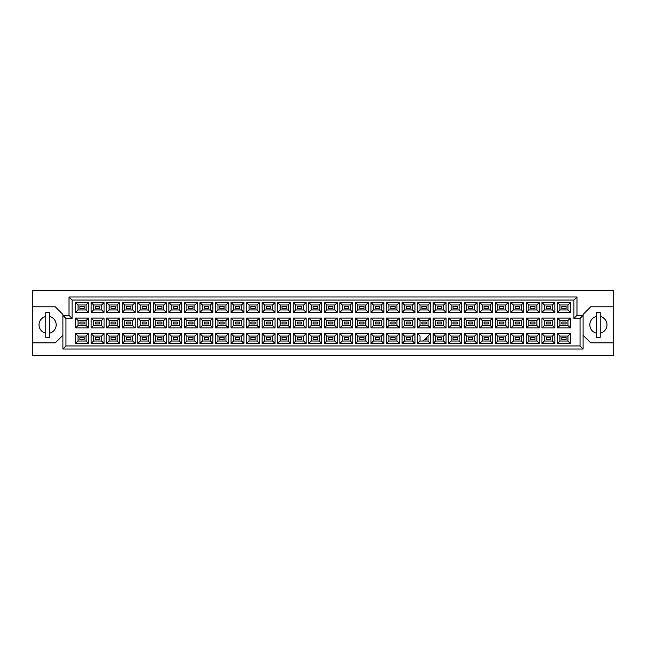 <?xml version="1.0" encoding="UTF-8"?>
<svg xmlns="http://www.w3.org/2000/svg" width="646" height="646" viewBox="0 0 646 646"><rect width="100%" height="100%" fill="white"/><g stroke="black" fill="none" stroke-linecap="round" stroke-linejoin="round"><path stroke-width="0.97" d="M596.565 316.467A8.568 8.568 0 0 0 596.565 333.207M32.3 342.889L32.3 355.437L613.7 355.437L613.7 290.563L32.3 290.563L32.3 342.889L55.249 342.889L62.896 335.242M583.104 335.242L590.751 342.889L613.7 342.889M45.761 316.467A8.568 8.568 0 0 0 45.761 333.207M613.7 306.785L590.751 306.785L583.104 314.432L583.104 349.01L62.896 349.01L62.896 314.432L55.249 306.785L32.3 306.785M65.957 318.413L62.896 315.353L69.017 315.353L69.017 296.99L576.983 296.99L576.983 315.353L583.104 315.353L580.043 318.413L573.923 318.413L573.923 300.051L72.077 300.051L72.077 318.413L65.957 318.413L65.957 345.949L580.043 345.949L580.043 318.413M49.435 333.207A8.568 8.568 0 0 0 49.435 316.467M600.239 333.207A8.568 8.568 0 0 0 600.239 316.467M566.09 339.465L561.802 339.465L561.802 337.624L566.09 337.624L566.09 339.465L561.802 339.465L561.802 337.624L566.09 337.624L566.09 339.465M566.09 323.921L561.802 323.921L561.802 322.079L566.09 322.079L566.09 323.921M566.09 308.376L561.802 308.376L561.802 306.535L566.09 306.535L566.09 308.376M550.545 339.465L546.258 339.465L546.258 337.624L550.545 337.624L550.545 339.465L546.258 339.465L546.258 337.624L550.545 337.624L550.545 339.465M550.545 323.921L546.258 323.921L546.258 322.079L550.545 322.079L550.545 323.921M550.545 308.376L546.258 308.376L546.258 306.535L550.545 306.535L550.545 308.376M534.993 339.465L530.713 339.465L530.713 337.624L534.993 337.624L534.993 339.465L530.713 339.465L530.713 337.624L534.993 337.624L534.993 339.465M534.993 323.921L530.713 323.921L530.713 322.079L534.993 322.079L534.993 323.921M534.993 308.376L530.713 308.376L530.713 306.535L534.993 306.535L534.993 308.376M519.449 339.465L515.169 339.465L515.169 337.624L519.449 337.624L519.449 339.465L515.169 339.465L515.169 337.624L519.449 337.624L519.449 339.465M519.449 323.921L515.169 323.921L515.169 322.079L519.449 322.079L519.449 323.921M519.449 308.376L515.169 308.376L515.169 306.535L519.449 306.535L519.449 308.376M503.904 339.465L499.624 339.465L499.624 337.624L503.904 337.624L503.904 339.465L499.624 339.465L499.624 337.624L503.904 337.624L503.904 339.465M503.904 323.921L499.624 323.921L499.624 322.079L503.904 322.079L503.904 323.921M503.904 308.376L499.624 308.376L499.624 306.535L503.904 306.535L503.904 308.376M488.36 339.465L484.08 339.465L484.08 337.624L488.36 337.624L488.36 339.465L484.08 339.465L484.08 337.624L488.36 337.624L488.36 339.465M488.36 323.921L484.08 323.921L484.08 322.079L488.36 322.079L488.36 323.921M488.36 308.376L484.08 308.376L484.08 306.535L488.36 306.535L488.36 308.376M472.815 339.465L468.536 339.465L468.536 337.624L472.815 337.624L472.815 339.465L468.536 339.465L468.536 337.624L472.815 337.624L472.815 339.465M472.815 323.921L468.536 323.921L468.536 322.079L472.815 322.079L472.815 323.921M472.815 308.376L468.536 308.376L468.536 306.535L472.815 306.535L472.815 308.376M457.271 339.465L452.991 339.465L452.991 337.624L457.271 337.624L457.271 339.465L452.991 339.465L452.991 337.624L457.271 337.624L457.271 339.465M457.271 323.921L452.991 323.921L452.991 322.079L457.271 322.079L457.271 323.921M457.271 308.376L452.991 308.376L452.991 306.535L457.271 306.535L457.271 308.376M441.727 339.465L437.447 339.465L437.447 337.624L441.727 337.624L441.727 339.465L437.447 339.465L437.447 337.624L441.727 337.624L441.727 339.465M441.727 323.921L437.447 323.921L437.447 322.079L441.727 322.079L441.727 323.921M441.727 308.376L437.447 308.376L437.447 306.535L441.727 306.535L441.727 308.376M426.182 339.465L424.656 339.465L426.182 339.465L426.182 337.931L426.182 339.465M426.182 323.921L421.903 323.921L421.903 322.079L426.182 322.079L426.182 323.921M426.182 308.376L421.903 308.376L421.903 306.535L426.182 306.535L426.182 308.376M410.638 339.465L406.358 339.465L406.358 337.624L410.638 337.624L410.638 339.465L406.358 339.465L406.358 337.624L410.638 337.624L410.638 339.465M410.638 323.921L406.358 323.921L406.358 322.079L410.638 322.079L410.638 323.921M410.638 308.376L406.358 308.376L406.358 306.535L410.638 306.535L410.638 308.376M395.094 339.465L390.806 339.465L390.806 337.624L395.094 337.624L395.094 339.465L390.806 339.465L390.806 337.624L395.094 337.624L395.094 339.465M395.094 323.921L390.806 323.921L390.806 322.079L395.094 322.079L395.094 323.921M395.094 308.376L390.806 308.376L390.806 306.535L395.094 306.535L395.094 308.376M379.549 339.465L375.261 339.465L375.261 337.624L379.549 337.624L379.549 339.465L375.261 339.465L375.261 337.624L379.549 337.624L379.549 339.465M379.549 323.921L375.261 323.921L375.261 322.079L379.549 322.079L379.549 323.921M379.549 308.376L375.261 308.376L375.261 306.535L379.549 306.535L379.549 308.376M364.005 339.465L359.717 339.465L359.717 337.624L364.005 337.624L364.005 339.465L359.717 339.465L359.717 337.624L364.005 337.624L364.005 339.465M364.005 323.921L359.717 323.921L359.717 322.079L364.005 322.079L364.005 323.921M364.005 308.376L359.717 308.376L359.717 306.535L364.005 306.535L364.005 308.376M348.46 339.465L344.173 339.465L344.173 337.624L348.46 337.624L348.46 339.465L344.173 339.465L344.173 337.624L348.46 337.624L348.46 339.465M348.46 323.921L344.173 323.921L344.173 322.079L348.46 322.079L348.46 323.921M348.46 308.376L344.173 308.376L344.173 306.535L348.46 306.535L348.46 308.376M332.916 339.465L328.628 339.465L328.628 337.624L332.916 337.624L332.916 339.465L328.628 339.465L328.628 337.624L332.916 337.624L332.916 339.465M332.916 323.921L328.628 323.921L328.628 322.079L332.916 322.079L332.916 323.921M332.916 308.376L328.628 308.376L328.628 306.535L332.916 306.535L332.916 308.376M317.372 339.465L313.084 339.465L313.084 337.624L317.372 337.624L317.372 339.465L313.084 339.465L313.084 337.624L317.372 337.624L317.372 339.465M317.372 323.921L313.084 323.921L313.084 322.079L317.372 322.079L317.372 323.921M317.372 308.376L313.084 308.376L313.084 306.535L317.372 306.535L317.372 308.376M301.827 339.465L297.54 339.465L297.54 337.624L301.827 337.624L301.827 339.465L297.54 339.465L297.54 337.624L301.827 337.624L301.827 339.465M301.827 323.921L297.54 323.921L297.54 322.079L301.827 322.079L301.827 323.921M301.827 308.376L297.54 308.376L297.54 306.535L301.827 306.535L301.827 308.376M286.283 339.465L281.995 339.465L281.995 337.624L286.283 337.624L286.283 339.465L281.995 339.465L281.995 337.624L286.283 337.624L286.283 339.465M286.283 323.921L281.995 323.921L281.995 322.079L286.283 322.079L286.283 323.921M286.283 308.376L281.995 308.376L281.995 306.535L286.283 306.535L286.283 308.376M270.739 339.465L266.451 339.465L266.451 337.624L270.739 337.624L270.739 339.465L266.451 339.465L266.451 337.624L270.739 337.624L270.739 339.465M270.739 323.921L266.451 323.921L266.451 322.079L270.739 322.079L270.739 323.921M270.739 308.376L266.451 308.376L266.451 306.535L270.739 306.535L270.739 308.376M255.194 339.465L250.906 339.465L250.906 337.624L255.194 337.624L255.194 339.465L250.906 339.465L250.906 337.624L255.194 337.624L255.194 339.465M255.194 323.921L250.906 323.921L250.906 322.079L255.194 322.079L255.194 323.921M255.194 308.376L250.906 308.376L250.906 306.535L255.194 306.535L255.194 308.376M239.642 339.465L235.362 339.465L235.362 337.624L239.642 337.624L239.642 339.465L235.362 339.465L235.362 337.624L239.642 337.624L239.642 339.465M239.642 323.921L235.362 323.921L235.362 322.079L239.642 322.079L239.642 323.921M239.642 308.376L235.362 308.376L235.362 306.535L239.642 306.535L239.642 308.376M224.097 339.465L219.818 339.465L219.818 337.624L224.097 337.624L224.097 339.465L219.818 339.465L219.818 337.624L224.097 337.624L224.097 339.465M224.097 323.921L219.818 323.921L219.818 322.079L224.097 322.079L224.097 323.921M224.097 308.376L219.818 308.376L219.818 306.535L224.097 306.535L224.097 308.376M208.553 339.465L204.273 339.465L204.273 337.624L208.553 337.624L208.553 339.465L204.273 339.465L204.273 337.624L208.553 337.624L208.553 339.465M208.553 323.921L204.273 323.921L204.273 322.079L208.553 322.079L208.553 323.921M208.553 308.376L204.273 308.376L204.273 306.535L208.553 306.535L208.553 308.376M193.009 339.465L188.729 339.465L188.729 337.624L193.009 337.624L193.009 339.465L188.729 339.465L188.729 337.624L193.009 337.624L193.009 339.465M193.009 323.921L188.729 323.921L188.729 322.079L193.009 322.079L193.009 323.921M193.009 308.376L188.729 308.376L188.729 306.535L193.009 306.535L193.009 308.376M177.464 339.465L173.185 339.465L173.185 337.624L177.464 337.624L177.464 339.465L173.185 339.465L173.185 337.624L177.464 337.624L177.464 339.465M177.464 323.921L173.185 323.921L173.185 322.079L177.464 322.079L177.464 323.921M177.464 308.376L173.185 308.376L173.185 306.535L177.464 306.535L177.464 308.376M161.92 339.465L157.64 339.465L157.64 337.624L161.92 337.624L161.92 339.465L157.64 339.465L157.64 337.624L161.92 337.624L161.92 339.465M161.92 323.921L157.64 323.921L157.64 322.079L161.92 322.079L161.92 323.921M161.92 308.376L157.64 308.376L157.64 306.535L161.92 306.535L161.92 308.376M146.376 339.465L142.096 339.465L142.096 337.624L146.376 337.624L146.376 339.465L142.096 339.465L142.096 337.624L146.376 337.624L146.376 339.465M146.376 323.921L142.096 323.921L142.096 322.079L146.376 322.079L146.376 323.921M146.376 308.376L142.096 308.376L142.096 306.535L146.376 306.535L146.376 308.376M130.831 339.465L126.551 339.465L126.551 337.624L130.831 337.624L130.831 339.465L126.551 339.465L126.551 337.624L130.831 337.624L130.831 339.465M130.831 323.921L126.551 323.921L126.551 322.079L130.831 322.079L130.831 323.921M130.831 308.376L126.551 308.376L126.551 306.535L130.831 306.535L130.831 308.376M115.287 339.465L111.007 339.465L111.007 337.624L115.287 337.624L115.287 339.465L111.007 339.465L111.007 337.624L115.287 337.624L115.287 339.465M115.287 323.921L111.007 323.921L111.007 322.079L115.287 322.079L115.287 323.921M115.287 308.376L111.007 308.376L111.007 306.535L115.287 306.535L115.287 308.376M99.742 339.465L95.455 339.465L95.455 337.624L99.742 337.624L99.742 339.465L95.455 339.465L95.455 337.624L99.742 337.624L99.742 339.465M99.742 323.921L95.455 323.921L95.455 322.079L99.742 322.079L99.742 323.921M99.742 308.376L95.455 308.376L95.455 306.535L99.742 306.535L99.742 308.376M84.198 339.465L79.91 339.465L79.91 337.624L84.198 337.624L84.198 339.465L79.91 339.465L79.91 337.624L84.198 337.624L84.198 339.465M84.198 323.921L79.91 323.921L79.91 322.079L84.198 322.079L84.198 323.921M84.198 308.376L79.91 308.376L79.91 306.535L84.198 306.535L84.198 308.376M78.045 304.977L78.045 309.935L86.063 309.935L86.063 304.977L78.045 304.977L75.598 302.53L88.51 302.53L88.51 312.381L86.063 309.935M86.063 304.977L88.51 302.53M570.402 343.47L557.49 343.47L557.49 333.619L570.402 333.619L570.402 343.47L567.955 341.023L567.955 336.065L559.937 336.065L559.937 341.023L567.955 341.023M570.402 327.926L557.49 327.926L557.49 318.074L570.402 318.074L570.402 327.926L567.955 325.479L567.955 320.521L559.937 320.521L559.937 325.479L567.955 325.479M570.402 312.381L557.49 312.381L557.49 302.53L570.402 302.53L570.402 312.381L567.955 309.935L567.955 304.977L559.937 304.977L559.937 309.935L567.955 309.935M554.857 343.47L541.946 343.47L541.946 333.619L554.857 333.619L554.857 343.47L552.411 341.023L552.411 336.065L544.392 336.065L544.392 341.023L552.411 341.023M554.857 327.926L541.946 327.926L541.946 318.074L554.857 318.074L554.857 327.926L552.411 325.479L552.411 320.521L544.392 320.521L544.392 325.479L552.411 325.479M554.857 312.381L541.946 312.381L541.946 302.53L554.857 302.53L554.857 312.381L552.411 309.935L552.411 304.977L544.392 304.977L544.392 309.935L552.411 309.935M539.313 343.47L526.401 343.47L526.401 333.619L539.313 333.619L539.313 343.47L536.866 341.023L536.866 336.065L528.848 336.065L528.848 341.023L536.866 341.023M539.313 327.926L526.401 327.926L526.401 318.074L539.313 318.074L539.313 327.926L536.866 325.479L536.866 320.521L528.848 320.521L528.848 325.479L536.866 325.479M539.313 312.381L526.401 312.381L526.401 302.53L539.313 302.53L539.313 312.381L536.866 309.935L536.866 304.977L528.848 304.977L528.848 309.935L536.866 309.935M523.769 343.47L510.857 343.47L510.857 333.619L523.769 333.619L523.769 343.47L521.322 341.023L521.322 336.065L513.304 336.065L513.304 341.023L521.322 341.023M523.769 327.926L510.857 327.926L510.857 318.074L523.769 318.074L523.769 327.926L521.322 325.479L521.322 320.521L513.304 320.521L513.304 325.479L521.322 325.479M523.769 312.381L510.857 312.381L510.857 302.53L523.769 302.53L523.769 312.381L521.322 309.935L521.322 304.977L513.304 304.977L513.304 309.935L521.322 309.935M508.224 343.47L495.312 343.47L495.312 333.619L508.224 333.619L508.224 343.47L505.778 341.023L505.778 336.065L497.759 336.065L497.759 341.023L505.778 341.023M508.224 327.926L495.312 327.926L495.312 318.074L508.224 318.074L508.224 327.926L505.778 325.479L505.778 320.521L497.759 320.521L497.759 325.479L505.778 325.479M508.224 312.381L495.312 312.381L495.312 302.53L508.224 302.53L508.224 312.381L505.778 309.935L505.778 304.977L497.759 304.977L497.759 309.935L505.778 309.935M492.68 343.47L479.76 343.47L479.76 333.619L492.68 333.619L492.68 343.47L490.225 341.023L490.225 336.065L482.215 336.065L482.215 341.023L490.225 341.023M492.68 327.926L479.76 327.926L479.76 318.074L492.68 318.074L492.68 327.926L490.225 325.479L490.225 320.521L482.215 320.521L482.215 325.479L490.225 325.479M492.68 312.381L479.76 312.381L479.76 302.53L492.68 302.53L492.68 312.381L490.225 309.935L490.225 304.977L482.215 304.977L482.215 309.935L490.225 309.935M477.136 343.47L464.216 343.47L464.216 333.619L477.136 333.619L477.136 343.47L474.681 341.023L474.681 336.065L466.67 336.065L466.67 341.023L474.681 341.023M477.136 327.926L464.216 327.926L464.216 318.074L477.136 318.074L477.136 327.926L474.681 325.479L474.681 320.521L466.67 320.521L466.67 325.479L474.681 325.479M477.136 312.381L464.216 312.381L464.216 302.53L477.136 302.53L477.136 312.381L474.681 309.935L474.681 304.977L466.67 304.977L466.67 309.935L474.681 309.935M461.591 343.47L448.671 343.47L448.671 333.619L461.591 333.619L461.591 343.47L459.136 341.023L459.136 336.065L451.126 336.065L451.126 341.023L459.136 341.023M461.591 327.926L448.671 327.926L448.671 318.074L461.591 318.074L461.591 327.926L459.136 325.479L459.136 320.521L451.126 320.521L451.126 325.479L459.136 325.479M461.591 312.381L448.671 312.381L448.671 302.53L461.591 302.53L461.591 312.381L459.136 309.935L459.136 304.977L451.126 304.977L451.126 309.935L459.136 309.935M446.039 343.47L433.127 343.47L433.127 333.619L446.039 333.619L446.039 343.47L443.592 341.023L443.592 336.065L435.574 336.065L435.574 341.023L443.592 341.023M446.039 327.926L433.127 327.926L433.127 318.074L446.039 318.074L446.039 327.926L443.592 325.479L443.592 320.521L435.574 320.521L435.574 325.479L443.592 325.479M446.039 312.381L433.127 312.381L433.127 302.53L446.039 302.53L446.039 312.381L443.592 309.935L443.592 304.977L435.574 304.977L435.574 309.935L443.592 309.935M430.494 343.47L417.582 343.47L417.582 333.619L430.494 333.619L430.494 343.47L428.048 341.023L428.048 336.065M430.494 327.926L417.582 327.926L417.582 318.074L430.494 318.074L430.494 327.926L428.048 325.479L428.048 320.521L420.029 320.521L420.029 325.479L428.048 325.479M430.494 312.381L417.582 312.381L417.582 302.53L430.494 302.53L430.494 312.381L428.048 309.935L428.048 304.977L420.029 304.977L420.029 309.935L428.048 309.935M414.95 343.47L402.038 343.47L402.038 333.619L414.95 333.619L414.95 343.47L412.503 341.023L412.503 336.065L404.485 336.065L404.485 341.023L412.503 341.023M414.95 327.926L402.038 327.926L402.038 318.074L414.95 318.074L414.95 327.926L412.503 325.479L412.503 320.521L404.485 320.521L404.485 325.479L412.503 325.479M414.95 312.381L402.038 312.381L402.038 302.53L414.95 302.53L414.95 312.381L412.503 309.935L412.503 304.977L404.485 304.977L404.485 309.935L412.503 309.935M399.406 343.47L386.494 343.47L386.494 333.619L399.406 333.619L399.406 343.47L396.959 341.023L396.959 336.065L388.94 336.065L388.94 341.023L396.959 341.023M399.406 327.926L386.494 327.926L386.494 318.074L399.406 318.074L399.406 327.926L396.959 325.479L396.959 320.521L388.94 320.521L388.94 325.479L396.959 325.479M399.406 312.381L386.494 312.381L386.494 302.53L399.406 302.53L399.406 312.381L396.959 309.935L396.959 304.977L388.94 304.977L388.94 309.935L396.959 309.935M383.861 343.47L370.949 343.47L370.949 333.619L383.861 333.619L383.861 343.47L381.415 341.023L381.415 336.065L373.396 336.065L373.396 341.023L381.415 341.023M383.861 327.926L370.949 327.926L370.949 318.074L383.861 318.074L383.861 327.926L381.415 325.479L381.415 320.521L373.396 320.521L373.396 325.479L381.415 325.479M383.861 312.381L370.949 312.381L370.949 302.53L383.861 302.53L383.861 312.381L381.415 309.935L381.415 304.977L373.396 304.977L373.396 309.935L381.415 309.935M368.317 343.47L355.405 343.47L355.405 333.619L368.317 333.619L368.317 343.47L365.87 341.023L365.87 336.065L357.852 336.065L357.852 341.023L365.87 341.023M368.317 327.926L355.405 327.926L355.405 318.074L368.317 318.074L368.317 327.926L365.87 325.479L365.87 320.521L357.852 320.521L357.852 325.479L365.87 325.479M368.317 312.381L355.405 312.381L355.405 302.53L368.317 302.53L368.317 312.381L365.87 309.935L365.87 304.977L357.852 304.977L357.852 309.935L365.87 309.935M352.773 343.47L339.861 343.47L339.861 333.619L352.773 333.619L352.773 343.47L350.326 341.023L350.326 336.065L342.307 336.065L342.307 341.023L350.326 341.023M352.773 327.926L339.861 327.926L339.861 318.074L352.773 318.074L352.773 327.926L350.326 325.479L350.326 320.521L342.307 320.521L342.307 325.479L350.326 325.479M352.773 312.381L339.861 312.381L339.861 302.53L352.773 302.53L352.773 312.381L350.326 309.935L350.326 304.977L342.307 304.977L342.307 309.935L350.326 309.935M337.228 343.47L324.316 343.47L324.316 333.619L337.228 333.619L337.228 343.47L334.781 341.023L334.781 336.065L326.763 336.065L326.763 341.023L334.781 341.023M337.228 327.926L324.316 327.926L324.316 318.074L337.228 318.074L337.228 327.926L334.781 325.479L334.781 320.521L326.763 320.521L326.763 325.479L334.781 325.479M337.228 312.381L324.316 312.381L324.316 302.53L337.228 302.53L337.228 312.381L334.781 309.935L334.781 304.977L326.763 304.977L326.763 309.935L334.781 309.935M321.684 343.47L308.772 343.47L308.772 333.619L321.684 333.619L321.684 343.47L319.237 341.023L319.237 336.065L311.219 336.065L311.219 341.023L319.237 341.023M321.684 327.926L308.772 327.926L308.772 318.074L321.684 318.074L321.684 327.926L319.237 325.479L319.237 320.521L311.219 320.521L311.219 325.479L319.237 325.479M321.684 312.381L308.772 312.381L308.772 302.53L321.684 302.53L321.684 312.381L319.237 309.935L319.237 304.977L311.219 304.977L311.219 309.935L319.237 309.935M306.139 343.47L293.227 343.47L293.227 333.619L306.139 333.619L306.139 343.47L303.693 341.023L303.693 336.065L295.674 336.065L295.674 341.023L303.693 341.023M306.139 327.926L293.227 327.926L293.227 318.074L306.139 318.074L306.139 327.926L303.693 325.479L303.693 320.521L295.674 320.521L295.674 325.479L303.693 325.479M306.139 312.381L293.227 312.381L293.227 302.53L306.139 302.53L306.139 312.381L303.693 309.935L303.693 304.977L295.674 304.977L295.674 309.935L303.693 309.935M290.595 343.47L277.683 343.47L277.683 333.619L290.595 333.619L290.595 343.47L288.148 341.023L288.148 336.065L280.13 336.065L280.13 341.023L288.148 341.023M290.595 327.926L277.683 327.926L277.683 318.074L290.595 318.074L290.595 327.926L288.148 325.479L288.148 320.521L280.13 320.521L280.13 325.479L288.148 325.479M290.595 312.381L277.683 312.381L277.683 302.53L290.595 302.53L290.595 312.381L288.148 309.935L288.148 304.977L280.13 304.977L280.13 309.935L288.148 309.935M275.051 343.47L262.139 343.47L262.139 333.619L275.051 333.619L275.051 343.47L272.604 341.023L272.604 336.065L264.585 336.065L264.585 341.023L272.604 341.023M275.051 327.926L262.139 327.926L262.139 318.074L275.051 318.074L275.051 327.926L272.604 325.479L272.604 320.521L264.585 320.521L264.585 325.479L272.604 325.479M275.051 312.381L262.139 312.381L262.139 302.53L275.051 302.53L275.051 312.381L272.604 309.935L272.604 304.977L264.585 304.977L264.585 309.935L272.604 309.935M259.506 343.47L246.594 343.47L246.594 333.619L259.506 333.619L259.506 343.47L257.06 341.023L257.06 336.065L249.041 336.065L249.041 341.023L257.06 341.023M259.506 327.926L246.594 327.926L246.594 318.074L259.506 318.074L259.506 327.926L257.06 325.479L257.06 320.521L249.041 320.521L249.041 325.479L257.06 325.479M259.506 312.381L246.594 312.381L246.594 302.53L259.506 302.53L259.506 312.381L257.06 309.935L257.06 304.977L249.041 304.977L249.041 309.935L257.06 309.935M243.962 343.47L231.05 343.47L231.05 333.619L243.962 333.619L243.962 343.47L241.515 341.023L241.515 336.065L233.497 336.065L233.497 341.023L241.515 341.023M243.962 327.926L231.05 327.926L231.05 318.074L243.962 318.074L243.962 327.926L241.515 325.479L241.515 320.521L233.497 320.521L233.497 325.479L241.515 325.479M243.962 312.381L231.05 312.381L231.05 302.53L243.962 302.53L243.962 312.381L241.515 309.935L241.515 304.977L233.497 304.977L233.497 309.935L241.515 309.935M228.418 343.47L215.506 343.47L215.506 333.619L228.418 333.619L228.418 343.47L225.971 341.023L225.971 336.065L217.952 336.065L217.952 341.023L225.971 341.023M228.418 327.926L215.506 327.926L215.506 318.074L228.418 318.074L228.418 327.926L225.971 325.479L225.971 320.521L217.952 320.521L217.952 325.479L225.971 325.479M228.418 312.381L215.506 312.381L215.506 302.53L228.418 302.53L228.418 312.381L225.971 309.935L225.971 304.977L217.952 304.977L217.952 309.935L225.971 309.935M212.873 343.47L199.961 343.47L199.961 333.619L212.873 333.619L212.873 343.47L210.426 341.023L210.426 336.065L202.408 336.065L202.408 341.023L210.426 341.023M212.873 327.926L199.961 327.926L199.961 318.074L212.873 318.074L212.873 327.926L210.426 325.479L210.426 320.521L202.408 320.521L202.408 325.479L210.426 325.479M212.873 312.381L199.961 312.381L199.961 302.53L212.873 302.53L212.873 312.381L210.426 309.935L210.426 304.977L202.408 304.977L202.408 309.935L210.426 309.935M197.329 343.47L184.409 343.47L184.409 333.619L197.329 333.619L197.329 343.47L194.874 341.023L194.874 336.065L186.864 336.065L186.864 341.023L194.874 341.023M197.329 327.926L184.409 327.926L184.409 318.074L197.329 318.074L197.329 327.926L194.874 325.479L194.874 320.521L186.864 320.521L186.864 325.479L194.874 325.479M197.329 312.381L184.409 312.381L184.409 302.53L197.329 302.53L197.329 312.381L194.874 309.935L194.874 304.977L186.864 304.977L186.864 309.935L194.874 309.935M181.784 343.47L168.864 343.47L168.864 333.619L181.784 333.619L181.784 343.47L179.33 341.023L179.33 336.065L171.319 336.065L171.319 341.023L179.33 341.023M181.784 327.926L168.864 327.926L168.864 318.074L181.784 318.074L181.784 327.926L179.33 325.479L179.33 320.521L171.319 320.521L171.319 325.479L179.33 325.479M181.784 312.381L168.864 312.381L168.864 302.53L181.784 302.53L181.784 312.381L179.33 309.935L179.33 304.977L171.319 304.977L171.319 309.935L179.33 309.935M166.24 343.47L153.32 343.47L153.32 333.619L166.24 333.619L166.24 343.47L163.785 341.023L163.785 336.065L155.775 336.065L155.775 341.023L163.785 341.023M166.24 327.926L153.32 327.926L153.32 318.074L166.24 318.074L166.24 327.926L163.785 325.479L163.785 320.521L155.775 320.521L155.775 325.479L163.785 325.479M166.24 312.381L153.32 312.381L153.32 302.53L166.24 302.53L166.24 312.381L163.785 309.935L163.785 304.977L155.775 304.977L155.775 309.935L163.785 309.935M150.688 343.47L137.776 343.47L137.776 333.619L150.688 333.619L150.688 343.47L148.241 341.023L148.241 336.065L140.222 336.065L140.222 341.023L148.241 341.023M150.688 327.926L137.776 327.926L137.776 318.074L150.688 318.074L150.688 327.926L148.241 325.479L148.241 320.521L140.222 320.521L140.222 325.479L148.241 325.479M150.688 312.381L137.776 312.381L137.776 302.53L150.688 302.53L150.688 312.381L148.241 309.935L148.241 304.977L140.222 304.977L140.222 309.935L148.241 309.935M135.143 343.47L122.231 343.47L122.231 333.619L135.143 333.619L135.143 343.47L132.696 341.023L132.696 336.065L124.678 336.065L124.678 341.023L132.696 341.023M135.143 327.926L122.231 327.926L122.231 318.074L135.143 318.074L135.143 327.926L132.696 325.479L132.696 320.521L124.678 320.521L124.678 325.479L132.696 325.479M135.143 312.381L122.231 312.381L122.231 302.53L135.143 302.53L135.143 312.381L132.696 309.935L132.696 304.977L124.678 304.977L124.678 309.935L132.696 309.935M119.599 343.47L106.687 343.47L106.687 333.619L119.599 333.619L119.599 343.47L117.152 341.023L117.152 336.065L109.134 336.065L109.134 341.023L117.152 341.023M119.599 327.926L106.687 327.926L106.687 318.074L119.599 318.074L119.599 327.926L117.152 325.479L117.152 320.521L109.134 320.521L109.134 325.479L117.152 325.479M119.599 312.381L106.687 312.381L106.687 302.53L119.599 302.53L119.599 312.381L117.152 309.935L117.152 304.977L109.134 304.977L109.134 309.935L117.152 309.935M104.054 343.47L91.143 343.47L91.143 333.619L104.054 333.619L104.054 343.47L101.608 341.023L101.608 336.065L93.589 336.065L93.589 341.023L101.608 341.023M104.054 327.926L91.143 327.926L91.143 318.074L104.054 318.074L104.054 327.926L101.608 325.479L101.608 320.521L93.589 320.521L93.589 325.479L101.608 325.479M104.054 312.381L91.143 312.381L91.143 302.53L104.054 302.53L104.054 312.381L101.608 309.935L101.608 304.977L93.589 304.977L93.589 309.935L101.608 309.935M88.51 343.47L75.598 343.47L75.598 333.619L88.51 333.619L88.51 343.47L86.063 341.023L86.063 336.065L78.045 336.065L78.045 341.023L86.063 341.023M88.51 327.926L75.598 327.926L75.598 318.074L88.51 318.074L88.51 327.926L86.063 325.479L86.063 320.521L78.045 320.521L78.045 325.479L86.063 325.479M88.51 312.381L75.598 312.381L75.598 302.53M75.598 312.381L78.045 309.935M417.582 333.619L420.029 336.065L420.029 341.023L428.048 341.023M86.063 320.521L88.51 318.074M78.045 320.521L75.598 318.074M75.598 327.926L78.045 325.479M86.063 336.065L88.51 333.619M78.045 336.065L75.598 333.619M75.598 343.47L78.045 341.023M101.608 304.977L104.054 302.53M93.589 304.977L91.143 302.53M91.143 312.381L93.589 309.935M101.608 320.521L104.054 318.074M93.589 320.521L91.143 318.074M91.143 327.926L93.589 325.479M101.608 336.065L104.054 333.619M93.589 336.065L91.143 333.619M91.143 343.47L93.589 341.023M117.152 304.977L119.599 302.53M109.134 304.977L106.687 302.53M106.687 312.381L109.134 309.935M117.152 320.521L119.599 318.074M109.134 320.521L106.687 318.074M106.687 327.926L109.134 325.479M117.152 336.065L119.599 333.619M109.134 336.065L106.687 333.619M106.687 343.47L109.134 341.023M132.696 304.977L135.143 302.53M124.678 304.977L122.231 302.53M122.231 312.381L124.678 309.935M132.696 320.521L135.143 318.074M124.678 320.521L122.231 318.074M122.231 327.926L124.678 325.479M132.696 336.065L135.143 333.619M124.678 336.065L122.231 333.619M122.231 343.47L124.678 341.023M148.241 304.977L150.688 302.53M140.222 304.977L137.776 302.53M137.776 312.381L140.222 309.935M148.241 320.521L150.688 318.074M140.222 320.521L137.776 318.074M137.776 327.926L140.222 325.479M148.241 336.065L150.688 333.619M140.222 336.065L137.776 333.619M137.776 343.47L140.222 341.023M163.785 304.977L166.24 302.53M155.775 304.977L153.32 302.53M153.32 312.381L155.775 309.935M163.785 320.521L166.24 318.074M155.775 320.521L153.32 318.074M153.32 327.926L155.775 325.479M163.785 336.065L166.24 333.619M155.775 336.065L153.32 333.619M153.32 343.47L155.775 341.023M179.33 304.977L181.784 302.53M171.319 304.977L168.864 302.53M168.864 312.381L171.319 309.935M179.33 320.521L181.784 318.074M171.319 320.521L168.864 318.074M168.864 327.926L171.319 325.479M179.33 336.065L181.784 333.619M171.319 336.065L168.864 333.619M168.864 343.47L171.319 341.023M194.874 304.977L197.329 302.53M186.864 304.977L184.409 302.53M184.409 312.381L186.864 309.935M194.874 320.521L197.329 318.074M186.864 320.521L184.409 318.074M184.409 327.926L186.864 325.479M194.874 336.065L197.329 333.619M186.864 336.065L184.409 333.619M184.409 343.47L186.864 341.023M210.426 304.977L212.873 302.53M202.408 304.977L199.961 302.53M199.961 312.381L202.408 309.935M210.426 320.521L212.873 318.074M202.408 320.521L199.961 318.074M199.961 327.926L202.408 325.479M210.426 336.065L212.873 333.619M202.408 336.065L199.961 333.619M199.961 343.47L202.408 341.023M225.971 304.977L228.418 302.53M217.952 304.977L215.506 302.53M215.506 312.381L217.952 309.935M225.971 320.521L228.418 318.074M217.952 320.521L215.506 318.074M215.506 327.926L217.952 325.479M225.971 336.065L228.418 333.619M217.952 336.065L215.506 333.619M215.506 343.47L217.952 341.023M241.515 304.977L243.962 302.53M233.497 304.977L231.05 302.53M231.05 312.381L233.497 309.935M241.515 320.521L243.962 318.074M233.497 320.521L231.05 318.074M231.05 327.926L233.497 325.479M241.515 336.065L243.962 333.619M233.497 336.065L231.05 333.619M231.05 343.47L233.497 341.023M257.06 304.977L259.506 302.53M249.041 304.977L246.594 302.53M246.594 312.381L249.041 309.935M257.06 320.521L259.506 318.074M249.041 320.521L246.594 318.074M246.594 327.926L249.041 325.479M257.06 336.065L259.506 333.619M249.041 336.065L246.594 333.619M246.594 343.47L249.041 341.023M272.604 304.977L275.051 302.53M264.585 304.977L262.139 302.53M262.139 312.381L264.585 309.935M272.604 320.521L275.051 318.074M264.585 320.521L262.139 318.074M262.139 327.926L264.585 325.479M272.604 336.065L275.051 333.619M264.585 336.065L262.139 333.619M262.139 343.47L264.585 341.023M288.148 304.977L290.595 302.53M280.13 304.977L277.683 302.53M277.683 312.381L280.13 309.935M288.148 320.521L290.595 318.074M280.13 320.521L277.683 318.074M277.683 327.926L280.13 325.479M288.148 336.065L290.595 333.619M280.13 336.065L277.683 333.619M277.683 343.47L280.13 341.023M303.693 304.977L306.139 302.53M295.674 304.977L293.227 302.53M293.227 312.381L295.674 309.935M303.693 320.521L306.139 318.074M295.674 320.521L293.227 318.074M293.227 327.926L295.674 325.479M303.693 336.065L306.139 333.619M295.674 336.065L293.227 333.619M293.227 343.47L295.674 341.023M319.237 304.977L321.684 302.53M311.219 304.977L308.772 302.53M308.772 312.381L311.219 309.935M319.237 320.521L321.684 318.074M311.219 320.521L308.772 318.074M308.772 327.926L311.219 325.479M319.237 336.065L321.684 333.619M311.219 336.065L308.772 333.619M308.772 343.47L311.219 341.023M334.781 304.977L337.228 302.53M326.763 304.977L324.316 302.53M324.316 312.381L326.763 309.935M334.781 320.521L337.228 318.074M326.763 320.521L324.316 318.074M324.316 327.926L326.763 325.479M324.316 333.619L326.763 336.065L334.781 336.065L337.228 333.619M324.316 343.47L326.763 341.023M350.326 304.977L352.773 302.53M342.307 304.977L339.861 302.53M339.861 312.381L342.307 309.935M350.326 320.521L352.773 318.074M342.307 320.521L339.861 318.074M339.861 327.926L342.307 325.479M339.861 333.619L342.307 336.065L350.326 336.065L352.773 333.619M339.861 343.47L342.307 341.023M365.87 304.977L368.317 302.53M357.852 304.977L355.405 302.53M355.405 312.381L357.852 309.935M365.87 320.521L368.317 318.074M357.852 320.521L355.405 318.074M355.405 327.926L357.852 325.479M355.405 333.619L357.852 336.065L365.87 336.065L368.317 333.619M355.405 343.47L357.852 341.023M381.415 304.977L383.861 302.53M373.396 304.977L370.949 302.53M370.949 312.381L373.396 309.935M381.415 320.521L383.861 318.074M373.396 320.521L370.949 318.074M370.949 327.926L373.396 325.479M370.949 333.619L373.396 336.065L381.415 336.065L383.861 333.619M370.949 343.47L373.396 341.023M396.959 304.977L399.406 302.53M388.94 304.977L386.494 302.53M386.494 312.381L388.94 309.935M396.959 320.521L399.406 318.074M388.94 320.521L386.494 318.074M386.494 327.926L388.94 325.479M386.494 333.619L388.94 336.065L396.959 336.065L399.406 333.619M386.494 343.47L388.94 341.023M412.503 304.977L414.95 302.53M404.485 304.977L402.038 302.53M402.038 312.381L404.485 309.935M412.503 320.521L414.95 318.074M404.485 320.521L402.038 318.074M402.038 327.926L404.485 325.479M402.038 333.619L404.485 336.065L412.503 336.065L414.95 333.619M402.038 343.47L404.485 341.023M428.048 304.977L430.494 302.53M420.029 304.977L417.582 302.53M417.582 312.381L420.029 309.935M428.048 320.521L430.494 318.074M420.029 320.521L417.582 318.074M417.582 327.926L420.029 325.479M423.09 341.023L430.494 333.619M417.582 343.47L420.029 341.023M443.592 304.977L446.039 302.53M435.574 304.977L433.127 302.53M433.127 312.381L435.574 309.935M443.592 320.521L446.039 318.074M435.574 320.521L433.127 318.074M433.127 327.926L435.574 325.479M443.592 336.065L446.039 333.619M435.574 336.065L433.127 333.619M433.127 343.47L435.574 341.023M459.136 304.977L461.591 302.53M451.126 304.977L448.671 302.53M448.671 312.381L451.126 309.935M459.136 320.521L461.591 318.074M451.126 320.521L448.671 318.074M448.671 327.926L451.126 325.479M459.136 336.065L461.591 333.619M451.126 336.065L448.671 333.619M448.671 343.47L451.126 341.023M474.681 304.977L477.136 302.53M466.67 304.977L464.216 302.53M464.216 312.381L466.67 309.935M474.681 320.521L477.136 318.074M466.67 320.521L464.216 318.074M464.216 327.926L466.67 325.479M474.681 336.065L477.136 333.619M466.67 336.065L464.216 333.619M464.216 343.47L466.67 341.023M490.225 304.977L492.68 302.53M482.215 304.977L479.76 302.53M479.76 312.381L482.215 309.935M490.225 320.521L492.68 318.074M482.215 320.521L479.76 318.074M479.76 327.926L482.215 325.479M490.225 336.065L492.68 333.619M482.215 336.065L479.76 333.619M479.76 343.47L482.215 341.023M505.778 304.977L508.224 302.53M497.759 304.977L495.312 302.53M495.312 312.381L497.759 309.935M505.778 320.521L508.224 318.074M497.759 320.521L495.312 318.074M495.312 327.926L497.759 325.479M505.778 336.065L508.224 333.619M497.759 336.065L495.312 333.619M495.312 343.47L497.759 341.023M521.322 304.977L523.769 302.53M513.304 304.977L510.857 302.53M510.857 312.381L513.304 309.935M521.322 320.521L523.769 318.074M513.304 320.521L510.857 318.074M510.857 327.926L513.304 325.479M521.322 336.065L523.769 333.619M513.304 336.065L510.857 333.619M510.857 343.47L513.304 341.023M536.866 304.977L539.313 302.53M528.848 304.977L526.401 302.53M526.401 312.381L528.848 309.935M536.866 320.521L539.313 318.074M528.848 320.521L526.401 318.074M526.401 327.926L528.848 325.479M536.866 336.065L539.313 333.619M528.848 336.065L526.401 333.619M526.401 343.47L528.848 341.023M552.411 304.977L554.857 302.53M544.392 304.977L541.946 302.53M541.946 312.381L544.392 309.935M552.411 320.521L554.857 318.074M544.392 320.521L541.946 318.074M541.946 327.926L544.392 325.479M552.411 336.065L554.857 333.619M544.392 336.065L541.946 333.619M541.946 343.47L544.392 341.023M567.955 304.977L570.402 302.53M559.937 304.977L557.49 302.53M557.49 312.381L559.937 309.935M567.955 320.521L570.402 318.074M559.937 320.521L557.49 318.074M557.49 327.926L559.937 325.479M567.955 336.065L570.402 333.619M559.937 336.065L557.49 333.619M557.49 343.47L559.937 341.023M69.017 296.99L72.077 300.051M72.077 318.413L69.017 315.353M576.983 296.99L573.923 300.051M65.957 345.949L62.896 349.01M576.983 315.353L573.923 318.413M580.043 345.949L583.104 349.01M49.435 312.414L45.761 312.414L45.761 337.26L49.435 337.26L49.435 312.414M600.239 312.414L596.565 312.414L596.565 337.26L600.239 337.26L600.239 312.414"/></g></svg>
